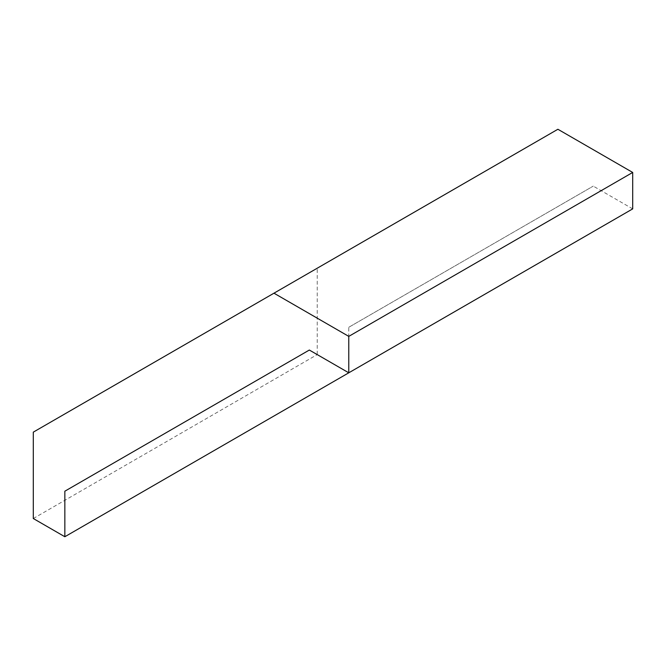 <?xml version="1.0" encoding="UTF-8"?>
<svg xmlns="http://www.w3.org/2000/svg" width="666" height="666" viewBox="0 0 666 666"><rect width="100%" height="100%" fill="white"/><g stroke="black" fill="none" stroke-linecap="round" stroke-linejoin="round"><path stroke-width="0.5" stroke-dasharray="3.33 2.5" d="M348.776 327.281L593.264 186.114L348.776 327.281L348.776 372.81L317.224 354.595L317.224 268.215L557.892 129.262M632.7 208.883L593.264 186.114M33.3 518.523L317.224 354.595M33.3 432.142L317.224 268.215"/><path stroke-width="1" d="M64.843 491.2L309.34 350.041L64.843 491.2L64.843 536.738L33.3 518.523L33.3 432.142L273.967 293.19L348.776 336.38L348.776 372.81L632.7 208.883L632.7 172.452L557.892 129.262L273.967 293.19M309.34 350.041L348.776 372.81L64.843 536.738M632.7 172.452L348.776 336.38"/></g></svg>
